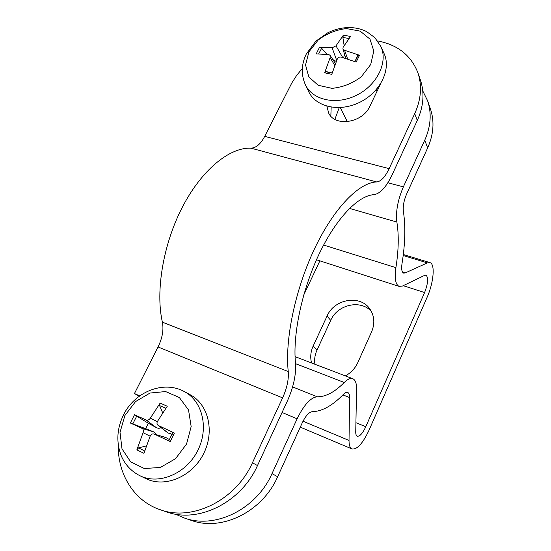 <?xml version="1.0" encoding="UTF-8"?>
<svg xmlns="http://www.w3.org/2000/svg" width="551" height="551" viewBox="0 0 551 551"><rect width="100%" height="100%" fill="white"/><g stroke="black" fill="none" stroke-linecap="round" stroke-linejoin="round"><path stroke-width="0.83" d="M344.148 45.575L342.874 37.468L343.418 35.112L335.986 45.836L332.101 47.806L319.546 47.248L316.198 53.902L328.74 54.542L330.07 55.327L330.125 57.593L324.642 72.815L325.916 71.534L328.217 72.339M357 57.69L357.744 55.513L359.521 55.265L344.568 50.293L342.901 48.853L343.142 47.255L350.539 36.476L343.418 35.112M324.642 72.815L331.771 74.344L337.281 59.06C338.149 57.449 339.457 56.787 341.2 57.084L356.18 62.084L359.521 55.265M319.546 47.248L321.639 48.261L326.963 54.335M308.911 51.87L318.141 40.071C326.729 33.59 336.158 29.754 346.427 28.569L360.161 31.138L369.976 39.107L373.798 51.016L370.713 64.508L361.249 76.809C352.275 83.525 342.502 87.368 331.936 88.339L318.182 85.281L308.808 76.899L305.557 64.977L308.911 51.87M380.844 46.449L384.033 53.454C391.527 69.164 380.348 92.224 359.906 102.238C339.561 112.466 315.737 107.073 308.608 91.494L305.337 84.654C312.438 100.179 336.255 105.496 356.621 95.22C377.091 85.157 388.317 62.111 380.844 46.449L374.949 37.819C369.08 33.163 365.347 30.656 363.75 30.305C358.784 28.37 353.535 27.454 347.998 27.55C342.446 27.77 337.012 28.927 331.681 31.021L327.804 32.778L315.847 41.187L306.39 53.826C301.287 64.288 300.936 74.564 305.337 84.654M344.43 53.874L343.728 57.807M336.296 61.485L332.866 59.591M161.037 427.652C159.487 428.499 157.855 428.451 156.147 427.521L148.343 423.251L145.65 428.657L130.353 423.01L141.993 428.361C143.418 429.243 143.777 430.689 143.067 432.707L136.848 449.885L138.563 447.873L146.373 445.911M136.848 449.885L143.949 453.294L150.203 436.041C151.057 434.346 152.324 433.658 153.991 433.974L170.231 441.544L168.785 440.731L172.814 432.514L174.391 433.052L158.041 425.351C156.883 424.27 156.698 422.941 157.49 421.357L167.27 406.245L160.155 403.091L150.347 418.106C149.163 419.876 147.771 420.509 146.173 420L134.499 414.772L148.343 423.251M170.231 441.544L174.391 433.052M162.69 412.885L159.604 405.612L160.155 403.091M134.499 414.772L130.353 423.01M124.877 415.544L135.56 401.576L150.037 393.042L165.624 391.561L179.357 397.533L188.532 409.978L191.163 426.577L186.562 444.016L175.555 458.68L160.41 467.448L144.328 468.529L130.621 461.821L122.005 448.865L120.015 432.356L124.877 415.544M184.268 391.561L190.04 394.668C208.388 404.131 215.11 431.585 203.388 454.127C191.92 476.801 164.77 488.138 145.857 478.592L139.816 475.678C158.722 485.217 185.928 473.832 197.465 451.104C209.256 428.513 202.61 401.018 184.268 391.561C163.447 380.025 134.534 391.961 123.452 414.999C116.729 428.988 116.089 442.818 121.53 456.49C125.435 465.051 131.531 471.449 139.816 475.678M153.991 433.974L165.768 437.501L169.522 439.629M172.188 434.34L167.814 432.838L158.041 425.358M145.65 428.657L153.929 431.998L156.918 434.849M184.11 517.926L191.066 520.309C221.798 531.784 262.469 511.707 277.642 476.746L272.001 473.619C256.525 509.124 215.214 529.545 184.11 517.926L175.5 514.159M272.001 473.619L297.12 418.794C304.069 404.675 310.792 397.34 317.293 396.789C325.696 396.899 334.684 392.126 344.265 382.477C347.695 379.109 350.553 377.869 352.86 378.751C355.402 379.949 356.642 383.406 356.573 389.109L355.732 431.853C355.712 434.278 356.208 435.731 357.227 436.213C359.775 436.599 362.627 433.437 365.788 426.722L424.594 292.547C428.051 283.476 428.54 277.69 426.061 275.19L424.669 275.342L402.485 286.038L399.103 286.389C395.501 284.585 394.433 278.338 395.907 267.641C398.655 250.25 398.979 235.05 396.865 222.039C395.604 211.763 397.774 200.047 403.366 186.879L424.752 140.202L427.666 147.909C433.658 134.286 434.581 121.289 430.434 108.919L427.617 100.785C431.798 113.265 430.841 126.406 424.752 140.202M277.642 476.746L302.285 422.741C305.681 415.771 309.015 412.086 312.286 411.68C322.066 411.425 332.425 405.674 343.363 394.426C345.105 392.677 346.572 392.023 347.75 392.477C348.997 393.063 349.616 394.757 349.603 397.547L349.024 440.428C349.003 445.167 349.995 448.018 351.999 448.962C357.165 449.699 362.889 443.341 369.177 429.89L427.115 297.292C433.623 282.835 435.345 264.101 430.014 262.634L427.356 262.889L405.212 272.945L403.607 273.089C401.782 272.166 401.252 269.012 402.01 263.633C405.205 243.859 405.66 226.447 403.387 211.398C402.809 206.267 403.89 200.468 406.638 194L427.666 147.909M422.775 90.929L427.617 100.785M319.869 260.857L303.739 294.999M311.549 362.957C310.089 357.31 310.626 351.676 313.154 346.069L327.06 316.047C334.23 298.869 360.354 294.399 369.941 309.118C374.466 315.95 375.024 323.492 371.636 331.743L357.764 362.675C355.113 368.419 350.98 372.82 345.374 375.892M371.381 311.46C360.767 299.207 337.37 304.524 330.71 320.372L317.011 350.064C314.91 354.699 314.208 359.424 314.91 364.245M139.245 396.238L134.451 393.545L139.72 395.893M377.573 40.912C397.664 44.755 411.108 55.382 417.913 72.801C422.218 85.667 421.157 99.283 414.717 113.651L417.293 120.469L392.092 174.894C386.244 187.126 380.169 193.725 373.867 194.682C358.233 195.522 336.076 218.279 319.015 254.252C301.955 290.184 292.609 334.657 295.494 362.957C296.3 374.446 293.518 387.291 287.154 401.493L257.482 465.567L252.434 462.778C235.897 500.15 192.395 521.783 160.031 509.661C134.086 500.983 117.645 474.129 118.279 445.187M160.031 509.661L166.23 511.789C198.277 523.787 241.214 502.464 257.482 465.567M134.451 393.545L158.054 346.951C162.387 338.018 163.833 329.76 162.393 322.177C155.306 291.272 163.199 243.873 182.622 206.659C202.045 169.398 229.822 147.22 250.932 148.164C256.05 147.992 260.637 144.059 264.707 136.359L291.81 82.981L296.59 75.508L302.32 68.482M380.638 83.766L369.817 106.343C362.716 122.894 335.049 127.185 328.678 113.1L326.895 106.212M331.172 107.156L330.841 116.158M414.717 113.651L389.151 168.647C385.135 177.002 380.996 181.437 376.739 181.954C359.3 182.326 334.161 207.582 314.704 248.411C295.253 289.172 284.736 339.857 288.256 371.56C288.862 379.363 286.975 388.138 282.601 397.884L252.434 462.778M417.293 120.469C423.643 106.247 424.676 92.754 420.399 79.985L417.913 72.801M328.01 72.284L332.198 72.966L325.916 71.534M357.744 55.513L354.878 61.588L357.041 57.593M342.874 37.468L348.955 38.487M318.664 53.86L321.639 48.261M344.568 50.293L347.674 59.04M335.986 45.836L342.701 57.504M332.101 47.806L336.73 60.403M330.125 57.593L334.767 65.466M144.672 450.98L138.563 447.873M159.604 405.612L165.851 408.222M132.757 423.995L136.779 415.991M154.425 434.14L166.223 437.694M158.605 425.696L168.441 433.176M150.347 418.106L157.317 421.701M146.173 420L156.147 427.521M143.067 432.707L150.141 436.178M141.993 428.361L153.929 431.998M282.057 412.499L297.12 418.794M378.151 88.959L376.987 88.807M339.23 107.638L334.884 119.333M346.496 119.98L346.207 121.757M387.876 182.739L403.366 186.879M330.71 320.372L327.06 316.047M317.011 350.064L313.154 346.069M402.512 272.098L405.212 272.945M403.18 255.519L427.356 262.889M303.016 421.212L349.024 440.428M342.887 394.909L349.603 397.547M349.499 208.423L396.865 222.039M323.623 245.05L395.907 267.641M403.222 285.68L424.594 292.547M355.918 422.713L365.788 426.722M295.556 363.667L344.265 382.477M292.595 386.905L317.293 396.789M158.054 346.951L282.601 397.884M264.707 136.359L389.151 168.647M162.393 322.177L288.256 371.56M250.932 148.164L376.739 181.954M340.215 107.59L347.35 121.668M376.333 89.586L377.049 91.259M342.901 48.853L345.814 58.447M330.07 55.327L335.476 63.579M172.814 432.507L168.785 440.731M403.304 254.514L429.773 262.565M300.267 427.149L351.999 448.962M316.488 259.762L399.103 286.389M295.06 356.662L352.688 378.682"/></g></svg>
